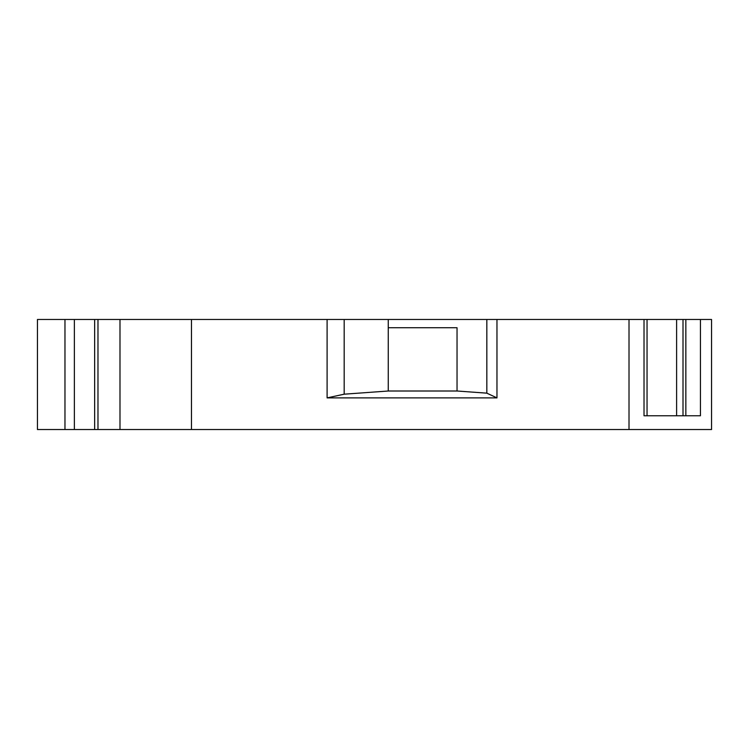 <?xml version="1.0" encoding="UTF-8"?>
<svg xmlns="http://www.w3.org/2000/svg" width="749" height="749" viewBox="0 0 749 749"><rect width="100%" height="100%" fill="white"/><g stroke="black" fill="none" stroke-linecap="round" stroke-linejoin="round"><path stroke-width="1.12" d="M388.254 327.725L457.04 327.725L457.04 391.006L388.254 391.006L344.175 394.189L327.098 397.888L496.961 397.888L496.961 319.467L37.45 319.467L37.45 429.533L629.01 429.533L629.01 319.467L496.961 319.467M700.437 319.467L644.018 319.467L644.018 415.77L700.437 415.77L700.437 319.467L711.55 319.467L711.55 429.533L629.01 429.533M644.018 319.467L629.01 319.467M97.979 429.533L97.979 319.467M119.99 429.533L119.99 319.467M191.472 429.533L191.472 319.467M327.098 397.888L327.098 319.467M344.175 394.189L344.175 319.467M388.254 391.006L388.254 319.467M496.961 397.888L486.831 393.159L486.831 319.467M486.831 393.159L457.04 391.006L457.04 327.725M676.609 319.467L676.609 415.77L647.042 415.77L647.042 319.467M683.004 415.77L683.004 319.467M64.966 429.533L64.966 319.467M74.376 429.533L74.376 319.467M94.646 429.533L94.646 319.467M685.85 415.77L685.85 319.467"/></g></svg>
